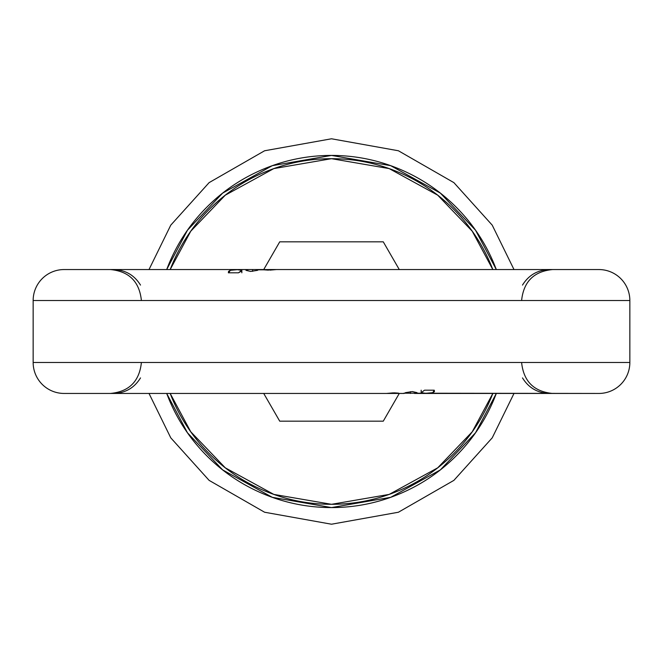 <?xml version="1.0" encoding="UTF-8"?>
<svg xmlns="http://www.w3.org/2000/svg" width="663" height="663" viewBox="0 0 663 663"><rect width="100%" height="100%" fill="white"/><g stroke="black" fill="none" stroke-linecap="round" stroke-linejoin="round"><path stroke-width="0.99" d="M496.322 393.449L494.175 398.877L496.322 393.449M166.678 393.449L168.825 398.877C177.767 420.45 190.488 439.494 206.997 456.003C223.506 472.512 242.55 485.233 264.123 494.175C285.687 503.109 308.154 507.576 331.5 507.576C354.846 507.576 377.313 503.109 398.877 494.175C420.45 485.233 439.494 472.512 456.003 456.003C472.512 439.494 485.233 420.45 494.175 398.877M496.322 269.551L494.175 264.123C485.233 242.55 472.512 223.506 456.003 206.997C439.494 190.488 420.45 177.767 398.877 168.825C377.313 159.891 354.846 155.424 331.5 155.424C308.154 155.424 285.687 159.891 264.123 168.825C242.55 177.767 223.506 190.488 206.997 206.997C190.488 223.506 177.767 242.55 168.825 264.123L166.678 269.551M492.833 393.449L491.159 397.634L492.833 393.449L472.247 431.779L437.713 467.821L389.173 494.407L331.5 504.311L273.827 494.407L225.287 467.821L190.753 431.779L170.176 393.449L171.841 397.634C180.609 418.809 193.099 437.497 209.301 453.699C225.503 469.901 244.191 482.391 265.366 491.159C286.54 499.927 308.585 504.311 331.5 504.311C354.415 504.311 376.46 499.927 397.634 491.159C418.809 482.391 437.497 469.901 453.699 453.699C469.901 437.497 482.391 418.809 491.159 397.634M170.176 269.551L190.753 231.221L225.287 195.179L273.827 168.593L331.5 158.689L389.173 168.593L437.713 195.179L472.247 231.221L492.824 269.551L491.159 265.366C482.391 244.191 469.901 225.503 453.699 209.301C437.497 193.099 418.809 180.609 397.634 171.841C376.46 163.073 354.415 158.689 331.5 158.689C308.585 158.689 286.54 163.073 265.366 171.841C244.191 180.609 225.503 193.099 209.301 209.301C193.099 225.503 180.609 244.191 171.841 265.366L170.167 269.551M513.991 393.449L492.228 437.845L453.89 480.368L398.405 512.234L331.5 524.218L264.595 512.234L209.11 480.368L170.772 437.845L149.009 393.449L170.772 437.845L209.11 480.368L264.595 512.234L331.5 524.218L398.405 512.234L453.89 480.368L492.228 437.845L513.991 393.449M149.009 269.551L170.772 225.155L209.11 182.632L264.595 150.766L331.5 138.782L398.405 150.766L453.89 182.632L492.228 225.155L513.991 269.551L492.228 225.155L453.89 182.632L398.405 150.766L331.5 138.782L264.595 150.766L209.11 182.632L170.772 225.155L149.009 269.551M166.686 269.551L187.463 230.227L222.627 193.115L272.311 165.667L331.5 155.424L390.689 165.667L440.373 193.115L475.537 230.227L496.314 269.551M496.314 393.449L475.537 432.773L440.373 469.885L390.689 497.333L331.5 507.576L272.311 497.333L222.627 469.885L187.463 432.773L166.686 393.449M279.728 421.171L383.272 421.171L399.275 393.449L383.272 421.171L279.728 421.171L263.725 393.449L279.728 421.171M383.272 241.829L399.275 269.551L383.272 241.829L279.728 241.829L263.725 269.551L279.728 241.829L383.272 241.829M399.748 393.449L404.057 393.449L405.565 392.645L412.369 391.568L417.027 392.645L414.441 393.449L598.871 393.449A30.979 30.979 0 0 0 629.85 362.479L629.85 300.521L33.15 300.521L33.15 362.479L629.85 362.479L629.85 300.521A30.979 30.979 0 0 0 598.871 269.551L275.941 269.551M263.252 269.551L258.943 269.551L257.435 270.355L250.631 271.432L245.973 270.355L248.559 269.551L64.129 269.551A30.979 30.979 0 0 0 33.15 300.521L33.15 362.479A30.979 30.979 0 0 0 64.129 393.449L387.059 393.449M393.217 392.869L386.529 393.449L394.477 392.852L399.574 393.449L64.129 393.449A30.979 30.979 0 0 1 33.15 362.479L629.85 362.479A30.979 30.979 0 0 1 598.871 393.449L403.891 393.192M399.648 393.432L404.057 393.449M434.472 391.593L434.248 390.192L432.732 392.678L425.547 393.325L421.179 392.678L424.519 390.192L434.248 390.192L434.472 391.593L432.732 392.678L425.547 393.325L421.171 392.595M421.171 390.192L421.171 393.449L421.171 390.192M247.133 269.551L254.633 269.551M241.829 269.551L241.829 272.808L241.829 269.551M421.179 392.678L424.519 390.192L434.248 390.192M410.405 391.676L410.405 393.449L410.405 391.676M405.565 392.645L412.369 391.568L417.135 392.803M417.027 392.645L414.441 393.449M394.477 392.852L398.496 393.142M228.528 271.407L228.379 272.808L238.481 272.808L228.752 272.808L228.528 271.407L230.268 270.322L237.453 269.675L241.829 270.405M263.352 269.568L276.471 269.551L269.783 270.131M273.371 269.849L259.109 269.808M241.001 271.407L238.481 272.808L241.821 270.322L241.001 271.407M257.435 270.355L250.631 271.432L245.973 270.355L248.559 269.551L252.595 269.551L252.595 271.324L252.595 269.551L258.943 269.551M276.471 269.551L598.871 269.551A30.979 30.979 0 0 1 629.85 300.521L33.15 300.521A30.979 30.979 0 0 1 64.129 269.551L248.559 269.551M268.523 270.148L264.504 269.858M228.752 272.808L230.268 270.322L237.453 269.675L241.821 270.322M140.506 377.91C134.324 387.88 125.373 393.06 113.646 393.449M141.318 363.2C139.147 381.631 128.829 391.717 110.356 393.449M141.318 299.8C139.147 281.369 128.829 271.283 110.356 269.551M140.506 285.09C134.324 275.12 125.373 269.94 113.646 269.551M522.494 285.09C528.676 275.12 537.627 269.94 549.354 269.551M521.682 299.8C523.853 281.369 534.171 271.283 552.644 269.551M521.682 363.2C523.853 381.631 534.171 391.717 552.644 393.449M522.494 377.91C528.676 387.88 537.627 393.06 549.354 393.449"/></g></svg>
